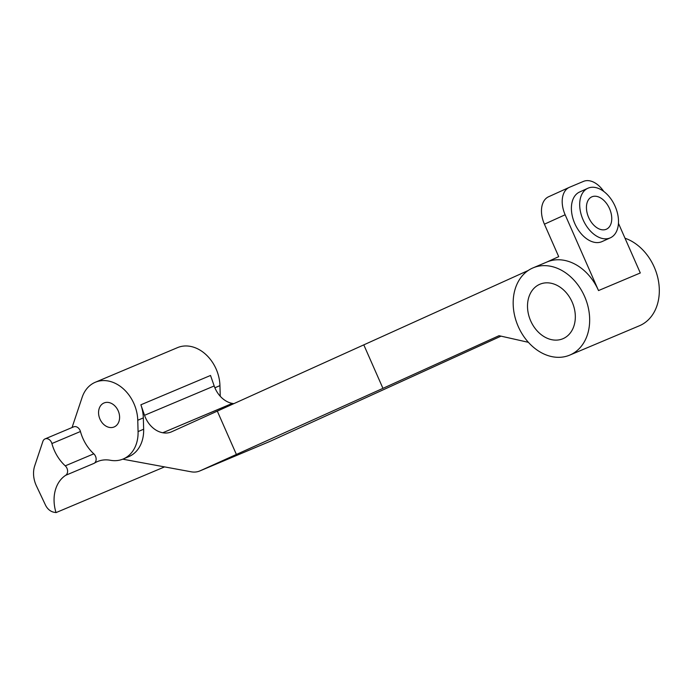 <?xml version="1.0" encoding="UTF-8"?>
<svg xmlns="http://www.w3.org/2000/svg" width="694" height="694" viewBox="0 0 694 694"><rect width="100%" height="100%" fill="white"/><g stroke="black" fill="none" stroke-linecap="round" stroke-linejoin="round"><path stroke-width="1.04" d="M610.061 237.947A27.213 17.376 65.6 0 0 610.338 237.825A27.213 17.376 65.6 0 0 615.023 206.083A27.213 17.376 65.6 0 0 588.13 188.143A27.213 17.376 65.6 0 0 587.853 188.265A27.213 17.376 65.6 0 0 583.177 220.007A27.213 17.376 65.6 0 0 610.061 237.947M579.846 191.9A27.213 17.376 65.6 0 0 579.568 192.021A27.213 17.376 65.6 0 0 574.884 223.772A27.213 17.376 65.6 0 0 601.767 241.703A27.213 17.376 65.6 0 0 602.045 241.59A27.213 17.376 65.6 0 0 602.323 241.46M591.947 196.801A17.749 11.33 65.6 0 0 591.765 196.879A17.749 11.33 65.6 0 0 588.712 217.586A17.749 11.33 65.6 0 0 606.244 229.28A17.749 11.33 65.6 0 0 606.426 229.202A17.749 11.33 65.6 0 0 609.479 208.504A17.749 11.33 65.6 0 0 591.947 196.801M527.518 307.069A29.582 22.755 -112.8 0 0 562.895 338.733A29.582 22.755 -112.8 0 0 575.317 315.883A29.582 22.755 -112.8 0 0 539.941 284.219A29.582 22.755 -112.8 0 0 527.518 307.069M589.648 318.529A47.322 36.409 -112.8 0 0 533.053 267.867A47.322 36.409 -112.8 0 0 513.187 304.423A47.322 36.409 -112.8 0 0 569.783 355.094A47.322 36.409 -112.8 0 0 589.648 318.529M624.999 238.216A47.322 36.409 67.2 0 1 659.3 289.19A47.322 36.409 67.2 0 1 639.434 325.755L569.783 355.094M603.771 191.449A23.665 15.112 65.6 0 0 583.472 181.394L569.54 187.259A23.665 15.112 65.6 0 0 569.297 187.363A23.665 15.112 65.6 0 0 565.142 214.776L598.514 290.569A47.322 36.409 -112.8 0 0 546.976 261.994L533.053 267.867M119.594 416.903A13.013 10.011 67.2 0 1 114.137 426.957A13.013 10.011 67.2 0 1 98.565 413.025A13.013 10.011 67.2 0 1 104.031 402.971A13.013 10.011 67.2 0 1 119.594 416.903M598.514 290.569L640.302 272.968L618.458 223.347M565.142 214.776L544.417 224.179L558.713 256.659L546.629 262.141M528.151 270.521L171.678 431.763A23.665 18.209 67.2 0 1 171.331 431.92A23.665 18.209 67.2 0 1 162.778 432.761L232.421 403.431A23.665 18.209 -112.8 0 0 233.826 403.622M122.743 459.176L191.232 471.807A23.665 18.209 -112.8 0 0 199.785 470.966A23.665 18.209 -112.8 0 0 200.132 470.81L382.941 388.345L363.873 345.039M382.941 388.345L499.021 335.696L528.412 342.324M501.016 336.148L269.784 441.479A23.665 18.209 67.2 0 1 269.437 441.636L199.785 470.966M72.055 427.53L82.144 397.332A35.489 27.309 67.2 0 1 95.304 382.255A35.489 27.309 67.2 0 1 137.759 420.252L138.071 431.581A35.489 27.309 67.2 0 1 123.176 459.003L128.746 456.652A35.489 27.309 -112.8 0 0 143.649 429.23L143.328 417.909A35.489 27.309 -112.8 0 0 140.882 404.793L144.534 415.307L214.186 385.968A23.665 18.209 -112.8 0 0 232.299 403.405L232.421 403.431M123.176 459.003A35.489 27.309 67.2 0 1 110.346 460.269A35.489 27.309 -112.8 0 0 97.524 461.536A35.489 27.309 -112.8 0 0 94.219 463.28A5.916 4.554 -112.8 0 0 93.811 453.824A37.858 29.131 67.2 0 1 80.452 431.503A5.916 4.554 -112.8 0 0 73.625 426.871L45.075 438.894A5.916 4.554 -112.8 0 0 42.881 441.41L34.7 465.891A23.665 18.209 -112.8 0 0 36.426 485.913L45.457 505.032A11.833 9.1 -112.8 0 0 53.898 512.215L56.023 512.606A35.489 27.309 67.2 0 1 65.67 475.312A5.916 4.554 -112.8 0 0 65.253 465.848A37.858 29.131 67.2 0 1 51.894 443.535A5.916 4.554 -112.8 0 0 45.075 438.894M95.304 382.255L177.49 347.642A35.489 27.309 67.2 0 1 219.946 385.638L220.241 396.257M164.573 466.889L56.023 512.606M232.299 403.405L162.778 432.761M140.882 404.793L210.534 375.463L214.186 385.968M236.359 454.379L217.291 411.074M162.656 432.735A23.665 18.209 67.2 0 1 144.534 415.307M544.417 224.179A23.665 15.112 -114.4 0 1 548.572 196.766A23.665 15.112 -114.4 0 1 548.815 196.662M143.649 429.23L138.071 431.581M219.946 385.638L214.871 387.773M143.328 417.909L137.759 420.252M65.67 475.312L94.219 463.28M51.894 443.535L80.452 431.503M65.253 465.848L93.811 453.824M200.132 470.81L269.784 441.479M610.338 237.825L602.045 241.59M548.572 196.766L569.297 187.363M587.853 188.265L579.568 192.021"/></g></svg>
